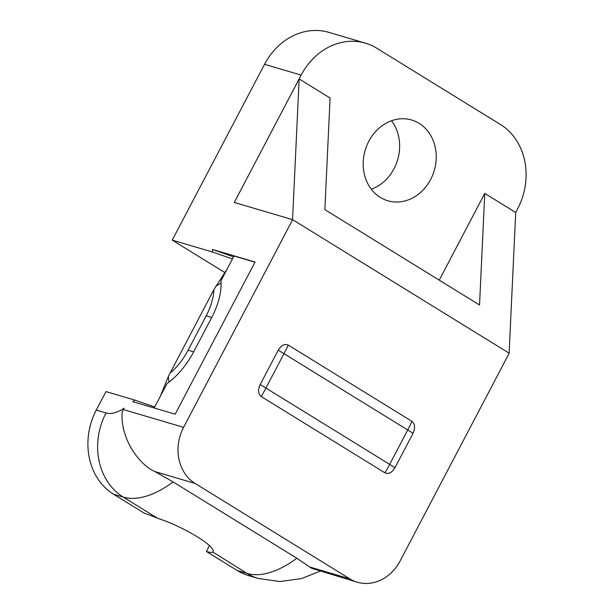 <?xml version="1.0" encoding="UTF-8"?>
<svg xmlns="http://www.w3.org/2000/svg" width="614" height="614" viewBox="0 0 614 614"><rect width="100%" height="100%" fill="white"/><g stroke="black" fill="none" stroke-linecap="round" stroke-linejoin="round"><path stroke-width="0.92" d="M299.148 78.937L234.295 202.459L292.556 219.651L299.148 78.937L330.086 98.017L324.86 209.62L479.542 305.012L484.768 193.41L439.233 280.145M484.768 193.41L515.706 212.49L509.121 353.18M237.296 570.552L247.005 573.415A63.15 54.017 106.4 0 0 258.287 578.457L248.57 575.587A63.15 54.017 -73.6 0 1 237.296 570.552L206.358 551.472A42.097 4.943 -152.3 0 0 212.528 552.155C218.384 547.88 183.885 526.566 157.737 518.362A42.097 4.943 -152.3 0 0 144.482 513.312L113.544 494.232A63.15 54.017 -73.6 0 1 96.291 410.091L106.007 412.961A42.097 21.237 -58.3 0 0 124.128 408.18L123.399 409.576A42.097 36.011 -73.6 0 0 122.163 412.109C120.083 438.127 138.91 464.729 155.012 471.606L173.117 481.929L296.861 558.241L311.605 568.303L357.31 582.195A42.097 36.011 -73.6 0 0 400.159 560.897L509.19 353.227L292.632 219.674L234.302 202.466M430.652 179.465A42.097 36.011 106.4 0 0 411.626 120.014A42.097 36.011 106.4 0 0 365.176 150.2A42.097 36.011 106.4 0 0 387.795 200.763A42.097 36.011 106.4 0 0 430.652 179.465M232.437 258.97L212.574 252.032L172.235 240.128L264.55 64.301L301.152 75.108A63.15 54.017 -73.6 0 1 365.43 43.157A63.15 54.017 -73.6 0 1 376.704 48.199L500.456 124.512A63.15 54.017 -73.6 0 1 517.709 208.66L515.699 212.482M301.152 75.108L234.287 202.459M212.574 252.032L212.49 249.461L255.063 262.024L175.182 414.174L132.793 401.663L134.842 400.098L154.705 407.028M96.291 410.091L106.007 391.586L134.842 400.098M357.31 582.195A42.097 36.011 -73.6 0 1 349.788 578.833L195.106 483.441A42.097 36.011 -73.6 0 1 183.601 427.344L292.632 219.674M278.219 350.195A63.15 7.414 -152.3 0 1 283.967 353.672L407.719 429.984A105.247 53.103 -58.3 0 0 411.979 421.381C415.026 423.975 415.379 427.958 413.022 433.33L394.971 467.714C391.916 472.65 388.578 474.361 384.963 472.841L261.211 396.529C258.164 393.935 257.819 389.951 260.167 384.579L278.219 350.195C281.281 345.26 284.612 343.548 288.235 345.068A105.247 53.103 121.7 0 1 283.967 353.672L265.916 388.056L389.667 464.368L407.719 429.984A63.15 7.414 27.7 0 1 413.022 433.33M411.979 421.381L288.235 345.068M264.55 64.301A63.15 54.017 -73.6 0 1 328.828 32.358L365.43 43.157M371.309 189.227A42.097 36.011 106.4 0 0 394.05 168.666A42.097 36.011 106.4 0 0 391.517 120.743M212.49 249.461L233.543 256.867M154.198 407.98L166.97 383.658L169.088 382.046A51.952 26.21 121.7 0 0 193.602 351.976L211.653 317.591A51.952 26.21 121.7 0 0 221.055 283.054L220.979 280.79L233.995 255.992L254.979 262.186M172.235 240.128L224.571 272.401M160.323 396.314L168.374 376.42L213.818 289.77L227.249 268.855M296.861 558.241A105.247 53.103 -58.3 0 1 247.005 573.415L212.697 551.948M206.358 551.472L209.351 545.769M123.399 409.576L183.601 427.344M309.694 566.998L349.788 578.833M155.012 471.606L195.106 483.441M384.963 472.841A105.247 53.103 -58.3 0 0 389.667 464.368A63.15 7.414 27.7 0 1 394.971 467.714M260.167 384.579A63.15 7.414 -152.3 0 1 265.916 388.056A105.247 53.103 121.7 0 1 261.211 396.529M173.117 481.929A105.247 53.103 121.7 0 1 123.26 497.102A63.15 54.017 -73.6 0 1 106.007 412.961M169.088 382.046A63.15 32.949 -127.4 0 1 168.374 376.42M221.055 283.054A63.15 43.433 178 0 0 215.575 286.515M157.737 518.362L123.26 497.102L113.544 494.232M170.055 373.12A42.097 21.237 -58.3 0 0 188.137 350.18L206.189 315.796A42.097 21.237 -58.3 0 0 213.818 289.77M193.602 351.976A63.15 7.414 -152.3 0 0 188.137 350.18M211.653 317.591A63.15 7.414 -152.3 0 0 206.189 315.796M258.287 578.457L279.999 581.55L301.597 578.557L320.032 571.197"/></g></svg>
